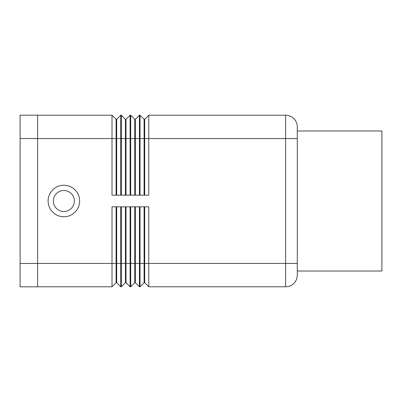 <?xml version="1.0" encoding="UTF-8"?>
<svg xmlns="http://www.w3.org/2000/svg" width="402" height="402" viewBox="0 0 402 402"><rect width="100%" height="100%" fill="white"/><g stroke="black" fill="none" stroke-linecap="round" stroke-linejoin="round"><path stroke-width="0.6" d="M79.621 201A15.753 15.753 0 0 1 63.868 216.753A15.753 15.753 0 0 1 48.109 201A15.753 15.753 0 0 1 63.868 185.247A15.753 15.753 0 0 1 79.621 201M74.37 201A10.502 10.502 0 0 1 63.868 211.502A10.502 10.502 0 0 1 53.36 201A10.502 10.502 0 0 1 63.868 190.498A10.502 10.502 0 0 1 74.37 201M144.102 206.834L144.102 282.696L144.69 282.696L148.77 286.782L285.616 286.782A11.673 11.673 0 0 0 297.284 275.109L297.284 126.891A11.673 11.673 0 0 0 285.616 115.218A11.673 11.673 0 0 1 297.284 126.891M144.102 195.166L144.102 119.304L140.022 115.218L140.022 195.166L148.77 195.166L148.77 115.218L285.616 115.218L285.616 263.441L297.284 263.441L297.284 271.023L381.9 271.023L381.9 130.977L297.284 130.977M20.1 138.529L20.1 286.812L37.607 286.812L37.607 115.188L20.1 115.188L20.1 138.529L37.607 138.529M116.093 195.166L116.093 119.304L116.675 119.304L116.675 195.166M134.765 206.834L134.765 282.696L135.348 282.696L135.348 263.441L144.69 263.441L144.69 282.696L148.77 286.782L148.77 206.834L140.022 206.834L140.022 286.782L144.102 282.696L140.022 286.782L139.434 286.782L139.434 206.834L130.68 206.834L130.68 286.782L134.765 282.696L130.68 286.782L130.097 286.782L126.012 282.696L126.012 206.834M134.765 195.166L134.765 119.304L130.68 115.218L130.68 195.166L139.434 195.166L139.434 115.218L140.022 115.218L144.102 119.304L144.69 119.304L144.69 195.166M125.429 195.166L125.429 119.304L121.344 115.218L121.344 195.166L130.097 195.166L130.097 115.218L126.012 119.304L126.012 195.166M37.607 115.218L112.007 115.218L112.007 195.166L120.761 195.166L120.761 115.218L121.344 115.218L125.429 119.304L126.012 119.304M125.429 206.834L125.429 282.696L121.344 286.782L120.761 286.782L120.761 206.834L112.007 206.834L112.007 286.782L116.093 282.696L112.007 286.782L37.607 286.782M130.097 286.782L130.097 206.834L121.344 206.834L121.344 286.782L125.429 282.696L126.012 282.696M297.284 275.109A11.673 11.673 0 0 1 285.616 286.782L285.616 263.441L144.69 263.441L144.69 206.834M120.761 286.782L116.675 282.696L116.675 263.441L135.348 263.441L135.348 206.834M135.348 282.696L139.434 286.782L135.348 282.696M116.093 206.834L116.093 263.441L116.675 263.441L116.675 206.834M37.607 263.441L116.093 263.441L116.093 282.696L116.675 282.696M148.77 115.218L144.69 119.304M130.097 115.218L130.68 115.218L134.765 119.304L135.348 119.304L139.434 115.218L135.348 119.304L135.348 195.166M120.761 115.218L116.675 119.304M116.093 119.304L112.007 115.218L116.093 119.304M37.607 138.559L297.284 138.559M20.1 263.471L37.607 263.471"/></g></svg>
